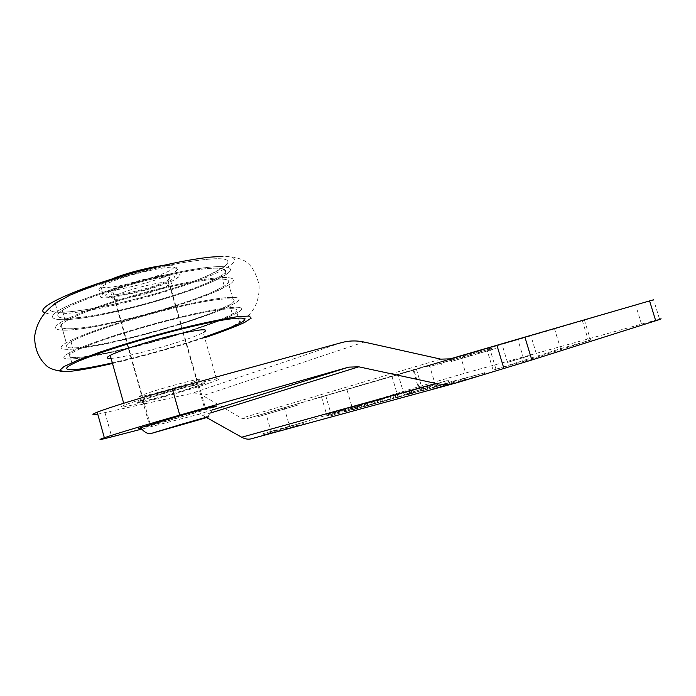 <?xml version="1.0" encoding="UTF-8"?>
<svg xmlns="http://www.w3.org/2000/svg" width="696" height="696" viewBox="0 0 696 696"><rect width="100%" height="100%" fill="white"/><g stroke="black" fill="none" stroke-linecap="round" stroke-linejoin="round"><path stroke-width="0.52" stroke-dasharray="3.48 2.61" d="M408.352 394.006L395.92 398.025L411.901 393.04L408.352 394.006L407.621 391.509L395.171 395.476L407.621 391.509M411.901 393.04L411.162 390.526M399.495 397.051L398.738 394.493M395.92 398.025L395.171 395.476M390.5 398.904L364.791 406.542L390.5 398.904L389.777 396.442L364.069 404.063L389.777 396.442M377.937 402.949L377.206 400.435M374.752 403.819L374.022 401.314M383.218 401.096L382.487 398.625M367.923 405.69L367.192 403.202M364.791 406.542L364.069 404.063M377.441 402.488L376.727 400.052M380.547 401.635L379.833 399.191M372.134 404.341L371.412 401.862M387.333 399.774L386.611 397.32M360.58 407.334L365.061 406.107L357.657 408.369L360.58 407.334L359.875 404.907L364.347 403.671L359.875 404.907M357.657 408.369L356.944 405.925M365.061 406.107L364.347 403.671M368.132 405.168L352.959 409.787L375.318 403.071L368.132 405.168L367.418 402.74L352.246 407.334L367.418 402.74M372.169 403.932L371.455 401.505M375.318 403.071L374.613 400.635M356.648 408.778L355.926 406.316M352.959 409.787L352.246 407.334M360.032 407.264L359.327 404.863M363.373 406.351L362.668 403.941M361.79 406.908L361.085 404.489M351.95 409.483L330.243 415.999L357.962 407.83L344.476 412.006L351.95 409.483L351.254 407.099L329.547 413.598L351.254 407.099M344.476 412.006L343.772 409.579M355.03 408.63L354.334 406.246M357.962 407.83L357.257 405.437M344.764 412.023L344.059 409.596M340.135 413.293L339.422 410.875M346.303 411.205L345.608 408.813M334.767 414.764L334.071 412.354M330.243 415.999L329.547 413.598M343.084 411.91L342.397 409.553M345.921 411.136L345.225 408.769M335.002 414.607L334.306 412.197M348.922 410.309L348.235 407.934M401.348 395.928L380.407 402.271L401.348 395.928L400.618 393.44L379.668 399.756L400.618 393.44M390.978 399.278L390.238 396.746M395.946 397.912L395.197 395.38M393.84 398.59L393.092 396.05M380.407 402.271L379.668 399.756M382.53 401.583L381.791 399.078M387.472 400.235L386.732 397.712M397.868 396.885L397.138 394.406M421.463 390.508L410.588 393.892L421.463 390.508L420.715 387.968L422.428 387.507L409.831 391.326L420.715 387.968M423.038 387.228L405.637 392.561L426.709 386.245L423.038 387.228L423.786 389.769L406.394 395.128L423.786 389.769M448.963 382.87L422.281 390.804L448.963 382.87L448.189 380.286L421.515 388.203L448.189 380.286M436.844 386.819L436.061 384.183M433.312 387.785L432.538 385.158M441.481 385.123L440.716 382.53M425.752 389.856L424.978 387.246M422.281 390.804L421.515 388.203M434.522 386.837L433.765 384.27M437.958 385.889L437.192 383.322M429.824 388.533L429.049 385.941M445.457 383.835L444.692 381.251M484.79 374.335L451.478 383.052L432.329 389.073L484.79 374.335M641.468 323.971L635.657 305.074L653.587 299.793L659.556 319.133L465.589 372.986L418.835 386.654L271.301 432.233L263.288 434.861L284.264 429.475L303.404 423.551L251.569 438.697M530.804 355.36L507.462 362.39L530.804 355.36M430.659 386.541L404.089 394.606L430.659 386.541M352.454 408.456L421.645 386.898L327.007 415.79L352.454 408.456L346.921 389.516L321.526 396.946L416.443 369.298L346.921 389.516M524.384 361.154L590.539 340.092L560.55 348.679L493.116 370.124L524.384 361.154L517.789 339.283L486.608 348.409L584.396 319.96L517.789 339.283M494.665 346.295L490.236 347.582L490.576 348.731L478.483 352.272L489.636 349.009L489.297 347.87L494.665 346.295L495.352 348.583L489.975 350.149L489.636 349.009L491.881 348.348L490.576 348.731L490.924 349.879L478.822 353.411L489.758 350.21L489.297 347.87M490.41 347.53L491.098 349.827M481.475 351.393L490.828 348.661L481.475 351.393M490.236 347.582L440.777 362.059L450.303 359.284L450.643 360.415L427.849 367.079L472.845 353.916L450.643 360.415L450.982 361.546L489.758 350.21M450.303 359.284L427.518 365.957L427.849 367.079M427.518 365.957L451.173 359.032L451.843 361.294M472.845 353.916L473.193 355.064M470.331 354.647L470.679 355.804M462.231 357.013L462.579 358.179L450.982 361.546M481.823 352.541L491.167 349.801L481.823 352.541M489.975 350.149L495.352 348.583M440.777 362.059L441.455 364.339M470.357 353.359L471.053 355.7L462.579 358.179M451.173 359.032L465.206 354.951L465.868 357.178M465.206 354.951L489.079 347.939M490.924 349.879L471.053 355.7M297.705 403.837L278.487 409.431L278.835 410.631L258.077 416.721L257.746 415.564L297.705 403.837L298.045 405.02L278.835 410.631M258.077 416.721L298.045 405.02M278.487 409.431L460.656 356.465L465.589 372.986M444.796 360.572L477.76 350.836L425.543 366.166L444.796 360.572L445.196 361.92L478.187 352.246L445.196 361.92M425.543 366.166L425.952 367.54M97.762 414.181L191.731 393.397C195.315 392.648 199.056 393.397 202.954 395.659L241.538 418.2L245.914 418.983L257.746 415.564M635.657 305.074L460.656 356.465M525.384 337.412L501.999 344.233L525.384 337.412M424.769 366.661L398.138 374.422L424.769 366.661M451.478 383.052L451.078 381.704L431.92 387.689L484.373 372.925L451.078 381.704M432.329 389.073L431.92 387.689M284.264 429.475L283.916 428.266L303.065 422.368L262.949 433.695L263.288 434.861M303.404 423.551L303.065 422.368M262.949 433.695L283.916 428.266M205.72 417.095L202.736 415.425L197.742 414.564L141.523 429.145M195.011 386.689L198.969 385.236C214.185 379.372 155.077 395.189 142.497 400.409C129.404 405.55 176.801 393.092 195.011 386.689M201.831 410.666C183.448 416.547 136.198 429.702 149.483 425.204C162.29 420.732 221.267 404.176 205.833 409.352L201.831 410.666M201.04 419.244C207.599 416.017 209.313 416.678 213.385 407.264C201.153 411.449 151.249 425.856 140.757 428.214M206.686 408.944L204.92 409.613C193.253 413.711 136.059 429.824 150.414 424.943C160.741 421.315 211.462 406.908 206.686 408.944M98.884 289.553L101.068 286.987L104.992 284.725C124.758 274.276 182.839 262.07 177.854 269.108L175.853 271.179C164.091 280.427 97.962 296.4 98.884 289.553M109.811 279.896L106.749 281.341C102.965 283.263 101.068 284.777 101.068 285.856C100.198 293.016 171.19 274.781 173.991 267.264C174.687 265.968 173.33 265.254 169.92 265.141M179.768 275.816C185.423 268.108 115.762 284.281 102.999 293.877C85.26 305.675 163.647 288.483 177.741 277.826L179.768 275.816M169.537 278.478C173.261 272.893 122.209 284.838 112.917 291.841C99.728 300.515 157.522 287.909 168.023 280.01L169.537 278.478M112.517 363.451L113.787 363.155C144.925 355.804 175.227 347.321 204.685 337.69M112.352 362.877C143.863 355.613 174.592 347.034 204.52 337.134C174.592 347.034 143.863 355.613 112.352 362.877M228.297 317.15L236.962 312.965C251.874 304.805 231.455 305.074 186.102 315.671C140.914 326.163 84.668 344.181 69.078 352.959C52.47 362.111 77.326 360.293 116.884 351.123C156.365 342.032 204.937 327.259 228.297 317.15M224.356 318.011L232.386 314.131C246.532 306.388 227.009 306.71 184.196 316.724C141.54 326.642 88.592 343.615 73.872 351.898C58.255 360.502 81.545 358.832 118.99 350.166C156.348 341.571 202.388 327.555 224.356 318.011M221.702 308.754L229.689 304.744C243.739 296.696 224.095 296.566 181.247 306.362C138.547 316.062 85.669 333.14 71.044 341.762C55.532 350.706 78.935 349.479 116.415 341.005C153.807 332.61 199.813 318.55 221.702 308.754M225.643 307.91L234.265 303.587C249.081 295.113 228.523 294.904 183.135 305.266C137.904 315.523 81.728 333.662 66.242 342.797C49.747 352.306 74.716 350.949 114.318 341.997C153.842 333.123 202.371 318.298 225.643 307.91M220.354 289.475L228.88 284.873C243.496 275.764 222.685 274.589 177.219 284.49C131.901 294.269 75.855 312.661 60.587 322.5C44.309 332.731 69.513 332.305 109.194 323.762C148.796 315.305 197.264 300.411 220.354 289.475M216.395 290.267L224.295 285.995C238.162 277.347 218.274 276.303 175.349 285.665C132.579 294.921 79.823 312.243 65.398 321.526C50.095 331.139 73.715 330.791 111.273 322.718C148.744 314.723 194.68 300.585 216.395 290.267M213.481 280.105L221.337 275.703C235.1 266.725 215.073 265.176 172.112 274.302C129.291 283.315 76.612 300.768 62.301 310.416C47.111 320.395 70.853 320.525 108.446 312.669C145.96 304.892 191.861 290.71 213.481 280.105M217.439 279.348L225.93 274.598C240.433 265.132 219.475 263.436 173.965 273.076C128.603 282.602 72.636 301.133 57.481 311.356C41.325 321.978 66.659 322.057 106.384 313.748C146.029 305.527 194.454 290.58 217.439 279.348M215.334 271.988L223.781 267.125C235.979 257.407 221.137 256.111 179.246 263.262C138.73 270.935 84.19 287.752 62.118 299.28C84.19 287.752 138.73 270.935 179.246 263.262C221.137 256.111 235.979 257.407 223.781 267.125L225.93 274.598C240.433 265.132 219.475 263.436 173.965 273.076C128.603 282.602 72.636 301.133 57.481 311.356C41.873 321.613 64.937 322.1 102.634 314.514C140.287 306.988 187.45 292.885 212.767 281.532L225.93 274.598L223.781 267.125L210.671 274.215C163.821 296.783 37.836 323.979 50.93 306.945C37.427 324.71 172.956 294.53 215.334 271.988M44.892 312.826C52.557 315.462 70.418 314.044 98.467 308.58C135.642 301.246 181.099 287.953 209.157 276.216C237.205 264.515 244.183 255.397 219.153 256.441M141.949 400.174L140.07 400.853C132.092 404.106 138.417 403.01 159.045 397.581C177.645 392.57 199.735 385.758 204.32 383.592C215.09 378.998 161.62 393.144 141.949 400.174M193.262 382C175.383 388.403 128.725 400.513 141.575 395.337L144.751 394.127C161.542 388.02 207.191 376.066 198.203 380.068L193.262 382M210.001 382.878L216.874 380.364C224.486 376.971 215.134 378.72 188.816 385.593C163.969 392.231 133.275 401.583 124.245 405.246C103.078 413.633 180.29 393.301 210.001 382.878M166.144 286.682L169.85 284.673C183.927 276.103 125.254 288.657 113.822 296.844L112.387 298.088C107.749 303.517 150.658 294.269 166.144 286.682M209.078 282.176L221.337 275.703C235.1 266.725 215.073 265.176 172.112 274.302C129.291 283.315 76.612 300.768 62.301 310.416C47.633 320.056 69.235 320.569 104.896 313.391C140.505 306.275 185.232 292.894 209.078 282.176M211.976 292.276L224.295 285.995C238.162 277.347 218.274 276.303 175.349 285.665C132.579 294.921 79.823 312.243 65.398 321.526C50.617 330.809 72.106 330.861 107.723 323.457C143.289 316.115 188.042 302.751 211.976 292.276M215.664 291.607L228.88 284.873C243.496 275.764 222.685 274.589 177.219 284.49C131.901 294.269 75.855 312.661 60.587 322.5C44.857 332.375 67.808 332.375 105.453 324.545C143.054 316.784 190.252 302.69 215.664 291.607M220.919 309.946L234.265 303.587C249.081 295.113 228.523 294.904 183.135 305.266C137.904 315.523 81.728 333.662 66.242 342.797C50.303 351.985 73.019 351.08 110.586 342.824C148.1 334.619 195.35 320.56 220.919 309.946M217.248 310.677L229.689 304.744C243.739 296.696 224.095 296.566 181.247 306.362C138.547 316.062 85.669 333.14 71.044 341.762C56.063 350.401 77.334 349.601 112.874 341.788C148.361 334.036 193.157 320.691 217.248 310.677M219.884 319.89L232.386 314.131C246.532 306.388 227.009 306.71 184.196 316.724C141.54 326.642 88.592 343.615 73.872 351.898C58.795 360.206 79.962 358.979 115.458 350.967C150.901 343.006 195.724 329.678 219.884 319.89M223.555 319.133L236.962 312.965C251.874 304.805 231.455 305.074 186.102 315.671C140.914 326.163 84.668 344.181 69.078 352.959C53.035 361.798 75.638 360.45 113.152 351.976C150.632 343.554 197.908 329.504 223.555 319.133M111.09 358.362C124.793 357.744 175.905 344.094 196.533 335.663L203.249 332.662L216.874 380.364M168.745 281.271L170.015 280.653C179.655 274.955 173.687 274.102 152.128 278.113C131.883 282.367 108.063 290.841 106.036 294.425C100.903 300.846 150.745 290.197 168.745 281.271M420.471 391.048L419.705 388.472M412.389 393.423L411.623 390.848M413.598 392.814L412.85 390.265M410.109 393.762L409.361 391.23M424.082 390.065L423.316 387.481M409.874 394.214L409.109 391.639M407.586 394.571L406.838 392.031M457.359 382.6L455.201 383.191M464.049 356.491L464.389 357.631M462.509 356.944L462.849 358.083M450.286 358.849L245.914 418.983M554.503 328.712L560.55 348.679M489.479 347.6L495.891 368.993M582.308 320.543L588.52 340.927M392.013 376.458L397.164 393.945M325.737 395.746L331.139 414.32M413.198 370.228L418.461 388.037M418.835 386.654L413.946 370.124M284.264 407.865L289.632 426.448M271.301 432.233L265.837 413.215M104.992 412.702L111.751 436.862M212.402 409.953L197.742 414.564M210.523 412.998L202.736 415.425M341.545 342.615L191.731 393.397M364.13 342.058L202.954 395.659M440.812 359.145L241.538 418.2M423.177 390.056L422.428 387.507M410.588 393.892L409.831 391.326M426.709 386.245L427.466 388.794M405.637 392.561L406.394 395.128M491.881 348.348L492.229 349.496M479.535 351.959L479.875 353.107M490.828 348.661L491.167 349.801M468.086 355.308L468.434 356.456M478.483 352.272L478.822 353.411M486.608 348.409L493.116 370.124M584.396 319.96L590.539 340.092M321.526 396.946L327.007 415.79M416.443 369.298L421.645 386.898M435.426 385.288L429.493 365.269M404.089 394.606L398.138 374.422M536.372 353.873L530.909 335.785M507.462 362.39L501.999 344.233M142.497 400.409L149.483 425.204M198.969 385.236L205.833 409.352M106.749 281.341L104.992 284.725M173.991 267.264L177.715 269.395M101.068 286.987L102.999 293.877M175.853 271.179L177.741 277.826M112.917 291.841L150.414 424.943M168.023 280.01L204.92 409.613M69.078 352.959L72.193 364.147L69.078 352.959M236.962 312.965L239.929 323.283L236.962 312.965M71.044 341.762L73.872 351.898L71.044 341.762M229.689 304.744L232.386 314.131L229.689 304.744M60.587 322.5L66.242 342.797L60.587 322.5M228.88 284.873L234.265 303.587L228.88 284.873M62.301 310.416L65.398 321.526L62.301 310.416M221.337 275.703L224.295 285.995L221.337 275.703M55.315 303.587L57.481 311.356L55.315 303.587M210.357 335.794L229.715 328.007L243.209 320.16L248.629 315.418C256.372 307.327 259.817 297.027 258.964 284.525C256.215 273.397 251.952 265.889 246.166 262C243.722 259.799 238.319 257.964 229.95 256.493L209.235 257.242M143.141 394.719L140.07 400.853M198.203 380.068L204.32 383.592M113.822 296.844L141.575 395.337M169.85 284.673L197.142 380.538M123.688 403.262L124.245 405.246M167.231 286.152L170.015 280.653M112.387 298.088L106.036 294.425"/><path stroke-width="1.04" d="M141.523 429.145L111.751 436.862C99.171 440.107 96.701 440.394 104.339 437.732C114.901 434.078 149.075 423.82 179.759 415.12L348.722 367.131L358.788 366.809L435.983 383.435C443.239 384.949 450.364 384.679 457.359 382.6L531.814 359.997L524.906 337.108L450.286 358.849L440.812 359.145L364.13 342.058C356.596 340.414 349.061 340.596 341.545 342.615L172.382 389.055C141.653 397.459 107.602 407.978 97.214 412.215C91.324 414.616 91.507 415.268 97.762 414.181M524.906 337.108L649.586 300.916L655.71 320.769C661.339 318.977 662.627 318.429 659.556 319.133M655.71 320.769L531.814 359.997M478.187 352.246L477.76 350.836M653.587 299.793L649.586 300.916M484.373 372.925L484.79 374.335M455.201 383.191L251.569 438.697C248.55 439.663 245.253 439.167 241.695 437.219L206.521 417.539M140.757 428.214C137.851 428.875 137.747 428.736 140.435 427.779L180.255 415.712C206.99 408.013 224.303 403.637 213.385 407.264M181.882 424.151L150.71 433.599L201.04 419.244C217.709 414.19 206.242 417.095 181.882 424.151M169.92 265.141C159.375 264.524 125.289 272.832 109.811 279.896M204.685 337.69L210.357 335.794C224.834 330.765 236.222 326.328 244.531 322.5L251.213 318.15L249.299 316.054L238.31 316.567C226.548 318.272 211.114 321.334 192.009 325.737C161.611 333.158 127.829 342.824 100.45 351.959L77.961 360.163L64.032 366.514L59.639 370.429L64.563 371.699C73.741 371.447 89.723 368.697 112.517 363.451M231.22 327.311L239.929 323.283C254.954 315.471 234.674 316.28 189.373 327.129C144.22 337.882 87.905 355.76 72.193 364.147C56.08 372.438 76.821 370.994 112.352 362.877C76.821 370.994 56.08 372.438 72.193 364.147C87.905 355.76 144.22 337.882 189.373 327.129C234.674 316.28 254.954 315.471 239.929 323.283L226.461 329.243L204.52 337.134L231.22 327.311M62.118 299.28L55.228 303.256L50.93 306.945L55.228 303.256L62.118 299.28M219.153 256.441L209.235 257.242C188.346 259.617 162.386 265.019 131.344 273.441C73.741 289.144 32.703 308.711 44.892 312.826M203.249 332.662C210.523 328.147 200.918 328.921 174.435 334.985C149.475 340.988 118.964 350.697 110.238 355.351C106.001 357.631 106.279 358.64 111.09 358.362M496.918 345.251L503.913 368.575M172.382 389.055L179.759 415.12M348.722 367.131L212.402 409.953M358.788 366.809L210.523 412.998M435.983 383.435L241.695 437.219M97.214 412.215L104.339 437.732M140.435 427.779C146.734 434.556 147.987 432.99 150.71 433.599M64.563 371.699C54.392 370.524 47.963 368.088 45.266 364.391C40.003 359.641 33.904 348.853 34.8 335.35C36.992 321.787 44.327 310.86 56.802 302.56L69.974 295.156L95.674 284.664L131.344 273.441M110.238 355.351L123.688 403.262"/></g></svg>
